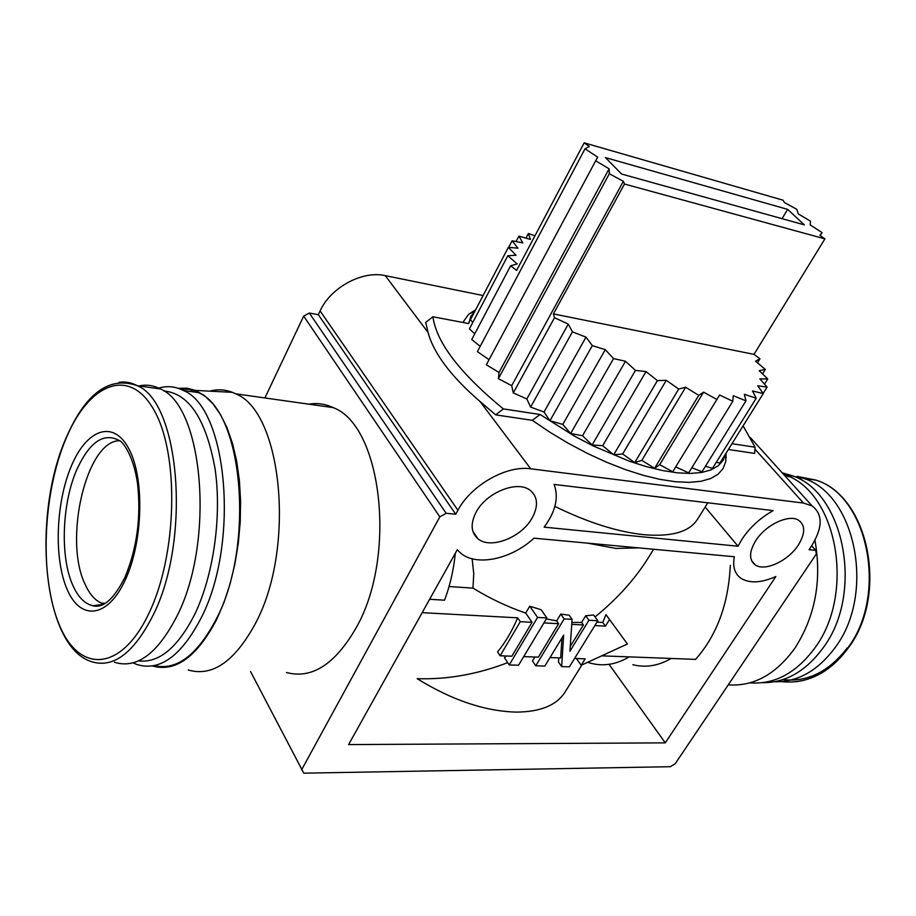 <?xml version="1.0" encoding="UTF-8"?>
<svg xmlns="http://www.w3.org/2000/svg" width="916" height="916" viewBox="0 0 916 916"><rect width="100%" height="100%" fill="white"/><g stroke="black" fill="none" stroke-linecap="round" stroke-linejoin="round"><path stroke-width="1.37" d="M476.148 512.113C470.286 523.609 470.881 532.494 477.957 538.768C490.484 549.68 521.639 537.486 532.207 517.849C538.528 505.964 537.829 496.77 530.135 490.289C517.529 479.984 486.35 492.419 476.148 512.113M755.711 540.715C749.082 551.81 748.887 559.859 755.15 564.851C764.62 571.87 788.195 560.97 798.305 545.077C805.279 533.742 805.45 525.509 798.832 520.38C789.317 513.658 765.604 524.742 755.711 540.715M738.021 546.222L741.926 539.306C749.792 527.467 760.223 517.906 773.196 510.613L554.077 484.427C558.966 497.262 555.657 511.506 544.138 527.147L738.021 546.222L705.148 507.052M308.91 404.174C317.176 402.754 325.26 403.899 333.149 407.609C381.846 425.31 397.418 556.585 355.866 628.307C334.809 664.547 311.669 679.271 286.456 672.493M209.741 391.155C217.413 389.06 224.958 389.449 232.366 392.334L235.641 393.811C282.243 411.593 296.028 548.638 255.301 623.704C234.668 661.592 212.306 677.016 188.204 669.985M554.878 506.399C587.74 522.464 617.395 531.898 643.868 534.692C671.508 537.005 689.336 531.944 697.339 519.498L707.828 502.792M728.266 684.859C753.593 686.611 775.749 674.451 794.745 648.379C815.286 616.434 822.018 580.389 814.954 540.245M178.254 388.304L186.944 388.178L195.463 390.411L204.451 395.632L212.856 403.693L220.447 414.49L227.065 427.852L232.527 443.527L236.671 461.195L239.385 480.465L240.587 500.88L240.221 521.971L238.309 543.222L234.874 564.119L230.008 584.133L223.847 602.808L216.554 619.697C196.791 657.035 175.425 672.458 152.457 665.955M587.614 543.142L615.792 548.421L638.899 547.894M571.882 622.456L581.603 622.445L583.412 624.975L570.244 646.49M588.942 620.258L597.816 620.739L569.397 666.848L561.645 666.608L563.672 635.109L544.848 666.069L535.768 665.783L564.141 618.895L572.099 619.331L569.912 651.287L588.942 620.258L585.702 615.758L581.603 622.445M585.702 615.758L593.66 615.014L597.816 620.739M653.612 549.256L647.234 559.55C634.067 580.091 616.823 599.11 595.492 616.571M507.716 662.646C477.385 674.325 447.203 679.672 417.169 678.676C451.794 700.099 484.827 711.251 516.28 712.11C540.406 711.927 556.653 705.263 565.035 692.095L581.855 664.982M558.863 657.894L558.439 661.947L561.645 666.608M749.849 682.855C774.753 684.653 796.496 672.917 815.091 647.635C853.941 595.423 838.701 499.186 790.371 476.973L782.917 473.606M179.902 388.911L189.188 389.369L198.234 392.575C242.717 409.818 255.415 544.928 216.256 619.124C197.238 655.261 176.548 670.764 154.209 665.634M157.495 388.533C166.357 385.544 174.979 386.209 183.383 390.502C227.511 407.746 239.923 543.715 200.913 618.403C181.116 656.154 159.808 671.531 136.976 664.524L133.095 662.875M787.531 476.24L783.844 474.637M762.398 682.695C785.745 682.855 806.046 671.165 823.312 647.601C864.372 592.892 843.991 491.571 791.538 475.519L782.184 472.805M163.746 390.972C188.914 393.262 205.997 419.093 215.008 468.465C222.027 515.719 213.634 575.466 194.536 614.739C177.521 647.864 158.869 663.253 138.579 660.871M138.957 385.957C146.297 384.319 153.43 385.304 160.357 388.934C203.421 405.96 215.237 541.562 176.948 616.147C157.518 653.864 136.644 669.23 114.363 662.234M774.455 681.756C797.79 682.168 818.068 670.695 835.3 647.326C875.822 593.648 855.578 494.228 803.675 478.427L785.607 474.683M119.859 440.733C86.562 439.703 63.055 540.062 85.234 584.591C89.596 594.186 95.024 600.358 101.527 603.117L104.195 603.953M301.593 769.841L439.829 516.876L446.149 513.281L455.721 514.242L457.92 510.258C471.087 485.171 506.605 465.099 530.73 468.809L803.481 503.067L812.103 505.907C823.072 514.345 822.797 527.845 811.278 546.394L809.068 549.703L815.721 550.367L816.362 553.94L675.149 763.807L670.375 766.703L303.78 773.161L250.56 671.577M734.346 556.745L533.959 538.173C511.46 559.195 476.572 566.741 460.737 553.184L457.267 549.749L348.607 744.582L665.268 742.865L775.841 576.53C761.23 582.965 749.609 583.561 740.987 578.317C734.678 573.817 732.468 566.626 734.346 556.745M726.067 453.18L725.758 461.572L723.079 468.557L718.041 474.259L710.667 478.541L701.015 481.278L689.221 482.366L675.458 481.736L659.967 479.366L643.043 475.255L625.01 469.473L606.266 462.099L587.19 453.305L568.229 443.252L549.795 432.169L532.299 420.318L495.693 414.868L480.064 401.529C451.119 376.533 433.772 353.496 428.024 332.428L385.247 275.624C362.415 270.334 330.71 287.395 320.085 310.936L318.299 314.68L309.322 313.054L303.677 316.112L264.907 397.956M385.247 275.624L483.098 295.547M439.829 516.876L303.677 316.112M632.796 664.707C645.643 667.924 658.444 665.84 671.21 658.467M665.268 742.865L609.06 664.318M601.686 655.845L695.599 659.383C716.885 635.246 728.46 603.919 730.315 565.401M726.228 457.107L725.712 456.512M743.105 425.871L755.082 447.214L754.601 453.397L728.357 449.493M428.024 332.428L425.734 322.398L432.925 316.776L468.717 323.554L470.824 316.375L475.232 310.581M462.878 322.443L468.614 314.303L475.633 309.814M446.149 513.281L309.322 313.054M596.957 622.136L602.751 622.445L605.957 614.613L627.403 643.994L581.168 665.291L576.427 658.524M629.178 656.875C616.457 664.432 603.713 666.562 590.957 663.287L587.671 662.291M506.159 655.993L504.498 657.78L509.239 664.936L537.555 617.43L546.886 617.945L518.548 665.234L509.239 664.936M517.677 617.831L520.299 621.666L532.059 622.285L511.872 656.2L500.125 655.776L497.571 651.917C505.357 642.414 512.055 631.044 517.677 617.831L422.184 612.655M429.65 599.282L444.535 600.186C450.054 585.587 453.649 569.947 455.321 553.253M725.644 453.855L723.022 460.462L718.144 465.843L711.056 469.885L701.816 472.45L690.538 473.446L677.393 472.839L662.6 470.572L646.433 466.668L629.212 461.172L592.995 445.84L574.767 436.302L540.074 414.501L532.299 420.318M755.082 447.214L731.976 443.699M540.074 414.501L503.342 408.902L495.693 414.868M318.299 314.68L455.721 514.242M503.342 408.902C459.924 373.201 436.451 342.492 432.925 316.776M811.679 545.787L815.721 550.367M472.141 558.771L473.744 573.725L472.977 588.129C490.232 598.663 507.796 606.976 525.704 613.056L532.059 622.285M537.555 617.43L529.757 606.197L525.704 613.056M529.757 606.197L541.127 609.724L546.886 617.945M546.314 618.884L556.653 620.876L558.623 623.682L538.402 657.161L523.7 656.623M564.141 618.895L560.741 614.086L556.653 620.876M560.741 614.086L569.168 615.208L572.099 619.331M602.751 622.445L605.442 626.132L609.552 619.514M594.839 625.582L605.442 626.132M534.852 657.024L532.494 660.928L535.768 665.783M472.977 588.129L449.058 586.538M500.125 655.776L520.299 621.666M732.8 401.288L733.269 395.701L745.979 400.853L744.319 394.327L756.192 398.242L752.494 390.96L763.257 393.582L757.704 385.762L767.104 387.079L759.902 378.915L767.768 378.938L759.135 370.648L765.329 369.423L755.528 361.19L759.948 358.797L754.005 354.366L824.915 238.87L819.889 235.332L822.076 232.595L810.191 224.924L810.5 221.18L798.305 213.943L796.771 209.283L784.52 202.631L783.043 200.192L584.179 142.839L589.274 146.537L585.015 148.816L597.667 157.117L486.327 364.774L499.037 372.469L498.384 378.663L511.7 385.659L513.281 392.907L526.837 398.975L530.627 407.082L544.024 412.028L549.932 420.765L562.779 424.406L570.645 433.531L582.53 435.741L592.114 444.97L602.682 445.691L613.686 454.771L622.651 453.981L634.719 462.614L641.83 460.359L654.585 468.328L659.669 464.675L672.733 471.763L719.598 395.002L732.8 401.288L688.672 472.885L675.722 466.874M489.041 359.702L477.396 351.618L585.015 148.816M480.213 346.305L471.74 339.55L510.613 265.8L516.613 270.426L584.179 142.839M474.763 333.825L469.427 328.867L507.808 255.724L517.151 263.968L510.613 265.8M472.793 322.455L470.412 319.798L508.357 247.32L516.006 255.255L507.808 255.724M763.257 393.582L719.93 463.015L716.323 462.259M756.192 398.242L712.511 468.374L705.435 466.233M745.979 400.853L702.034 471.729L691.82 467.778M571.756 624.368L583.412 624.975M543.909 622.903L558.623 623.682M581.168 665.291L585.164 658.833L574.572 658.455M561.966 637.914L560.695 657.963L550.012 657.573M659.669 464.675L703.591 392.174L716.919 399.456M95.917 606.186L95.699 605.384M654.585 468.328L698.736 395.346L703.591 392.174M641.83 460.359L685.649 387.25L698.736 395.346M634.719 462.614L678.71 389.014L685.649 387.25M622.651 453.981L666.275 380.323L678.71 389.014M613.686 454.771L657.413 380.621L666.275 380.323M602.682 445.691L646.02 371.587L657.413 380.621M592.114 444.97L635.464 370.385L646.02 371.587M582.53 435.741L625.479 361.259L635.464 370.385M767.104 387.079L763.143 393.433M570.645 433.531L613.548 358.591L625.479 361.259M562.779 424.406L605.27 349.672L613.548 358.591M767.768 378.938L764.528 384.147M549.932 420.765L592.32 345.618L605.27 349.672M544.024 412.028L586.011 337.145L592.32 345.618M765.329 369.423L762.547 373.923M530.627 407.082L572.443 331.855L586.011 337.145M526.837 398.975L568.275 324.081L572.443 331.855M759.948 358.797L757.475 362.828M513.281 392.907L554.489 317.726L568.275 324.081M511.7 385.659L623.372 181.322L624.506 184.036L553.424 313.913L554.489 317.726M624.506 184.036L824.915 238.87M754.005 354.366L553.424 313.913M822.076 232.595L820.244 235.584M498.384 378.663L609.323 173.742L623.372 181.322M621.609 174.04L605.442 157.609L787.634 209.375L804.363 224.878L621.609 174.04M595.572 160.747L609.117 168.807L609.323 173.742M499.037 372.469L609.117 168.807M787.634 209.375L782.058 218.684M534.933 235.824L528.406 233.488L530.433 239.419L518.891 236.133L522.83 242.889L512.113 240.759L517.952 248.19L508.357 247.32M508.666 247.354L512.113 240.759M516.052 241.538L518.891 236.133M525.956 238.149L528.406 233.488M149.102 612.941C121.336 672.172 79.234 673.42 59.494 625.319C39.331 577.939 42.48 494.64 65.746 439.176C88.669 383.209 129.728 365.736 154.323 410.7C179.341 454.748 177.246 554.352 149.102 612.941M153.201 615.025C133.896 653.119 113.252 668.646 91.268 661.592C41.941 645.757 32.106 515.536 65.792 438.627C85.36 393.308 109.233 375.686 137.4 385.739C179.891 402.765 191.226 539.673 153.201 615.025M72.948 585.587C59.964 557.34 61.853 503.811 76.704 469.862C89.814 441.226 104.401 431.665 120.5 441.203C120.923 441.02 132.98 451.966 137.572 483.843C141.19 517.368 136.965 548.535 124.919 577.343C113.893 599.041 103.268 608.51 93.043 605.751C84.913 604.022 78.215 597.301 72.948 585.587M125.377 579.714C107.893 618.208 80.585 620.979 67.269 589.721C53.7 558.978 55.716 502.747 71.356 466.038C86.78 428.951 113.653 419.219 129.03 449.126C144.671 478.45 143.091 541.665 125.377 579.714M101.939 605.041L93.043 605.751L103.531 604.308M119.011 382.293C125.32 381.411 131.446 382.556 137.4 385.739L160.357 388.934M781.325 681.607C806.675 684.412 828.831 673.18 847.792 647.921C888.268 594.633 867.956 495.9 816.03 480.144L797.149 476.377M754.933 449.115L803.481 503.067M480.064 401.529L530.73 468.809M320.085 310.936L457.92 510.258M782.894 679.603C807.305 682.374 828.774 671.817 847.289 647.898M477.957 538.768L472.931 531.52M755.15 564.851L751.555 560.569M333.149 407.609L235.641 393.811M195.463 390.411L232.366 392.334M790.371 476.973L784.611 475.484M198.234 392.575L183.383 390.502M783.638 474.408L791.538 475.519M803.675 478.427L816.03 480.144C868.54 496.003 888.886 594.427 848.468 647.692C833.995 667.535 816.751 678.848 796.725 681.653M101.527 603.117L105.294 603.312M812.103 505.907L750.502 437.733M725.69 453.786L725.758 461.572M475.29 310.467L468.614 314.303"/></g></svg>
